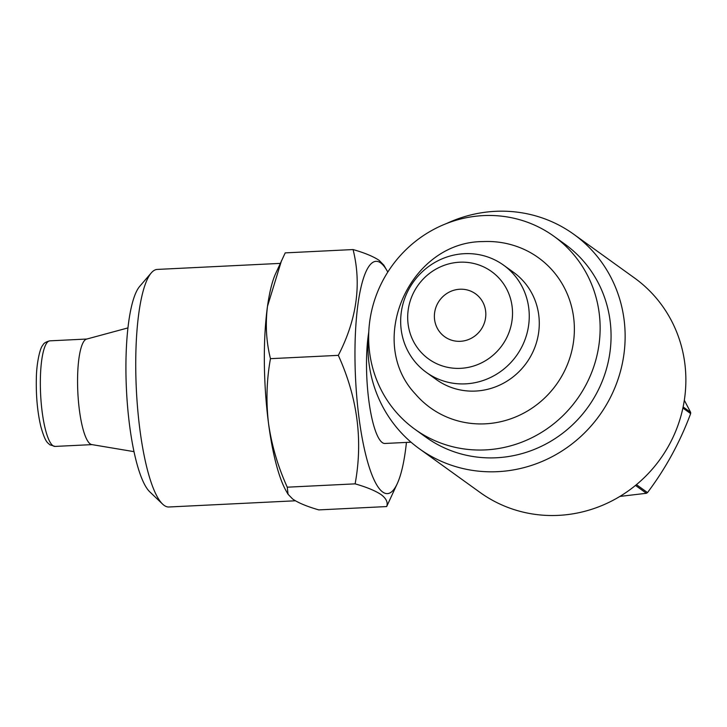 <?xml version="1.0" encoding="UTF-8"?>
<svg xmlns="http://www.w3.org/2000/svg" width="727" height="727" viewBox="0 0 727 727"><rect width="100%" height="100%" fill="white"/><g stroke="black" fill="none" stroke-linecap="round" stroke-linejoin="round"><path stroke-width="1.09" d="M127.934 327.913L86.549 339.109A52.853 11.886 87.2 0 0 77.698 389.009A52.853 11.886 87.2 0 0 90.175 443.879A52.853 11.886 87.2 0 0 91.72 444.57L134.004 451.649M387.791 272.08A116.284 26.154 87.2 0 0 386.918 270.517A116.284 26.154 87.2 0 0 380.703 262.929A116.284 26.154 87.2 0 0 354.976 358.247A116.284 26.154 87.2 0 0 382.702 492.025A116.284 26.154 87.2 0 0 397.369 483.419A116.284 26.154 87.2 0 0 406.438 442.416M397.369 483.419L386.673 506.565C388.136 502.521 386.319 498.568 381.239 494.705C375.514 490.825 366.808 487.208 355.121 483.855C363.109 440.462 357.502 397.633 338.319 355.349C356.793 319.507 361.719 284.248 353.077 249.552C364.763 252.905 373.469 256.522 379.194 260.402L383.829 265.182M280.277 263.383L157.25 269.426A118.928 26.754 87.2 0 0 151.243 272.934L139.693 286.374A105.715 23.782 87.2 0 0 126.471 390.008A105.715 23.782 87.2 0 0 149.78 491.843L162.584 504.084A118.928 26.754 87.2 0 0 164.102 505.356A118.928 26.754 87.2 0 0 168.909 506.992L295.398 500.785M151.243 272.934A118.928 26.754 87.2 0 0 136.358 389.518A118.928 26.754 87.2 0 0 162.584 504.084M353.077 249.552L285.211 252.887L275.651 273.552A118.928 26.754 87.2 0 0 267.5 306.285A118.928 26.754 87.2 0 0 268.527 423.441A118.928 26.754 87.2 0 0 286.338 491.298L288.056 494.269L292.699 499.049C298.306 502.884 307.012 506.501 318.817 509.9L386.673 506.565M460.327 341.308A26.426 25.345 -54.3 0 0 484.536 322.424A26.426 25.345 -54.3 0 0 475.54 293.817A26.426 25.345 -54.3 0 0 459.873 289.237A26.426 25.345 -54.3 0 0 435.664 308.121A26.426 25.345 -54.3 0 0 444.66 336.719A26.426 25.345 -54.3 0 0 460.327 341.308M426.367 372.397L436.391 379.603A66.066 63.367 -54.3 0 0 475.549 391.062A66.066 63.367 -54.3 0 0 536.072 343.853A66.066 63.367 -54.3 0 0 513.58 272.352L503.557 265.146A66.066 63.367 -54.3 0 0 464.389 253.687A66.066 63.367 -54.3 0 0 403.876 300.896A66.066 63.367 -54.3 0 0 426.367 372.397A66.066 63.367 -54.3 0 0 465.525 383.856A66.066 63.367 -54.3 0 0 526.048 336.637A66.066 63.367 -54.3 0 0 503.557 265.146M459.637 262.211A53.862 51.662 -54.3 0 0 407.683 317.844A53.862 51.662 -54.3 0 0 460.564 368.335A53.862 51.662 -54.3 0 0 512.526 312.701A53.862 51.662 -54.3 0 0 459.637 262.211M520.714 247.934A92.456 88.676 125.7 0 1 572.522 347.615A92.456 88.676 125.7 0 1 485.191 423.832A92.456 88.676 125.7 0 1 415.499 394.125C365.336 341.317 409.801 241.473 483.101 241.582C496.159 240.973 508.691 243.091 520.714 247.934M414.926 429.284L425.858 437.154A118.928 114.057 -54.3 0 0 496.35 457.774A118.928 114.057 -54.3 0 0 605.291 372.797A118.928 114.057 -54.3 0 0 564.797 244.099L553.865 236.23A118.928 114.057 -54.3 0 0 483.373 215.601A118.928 114.057 -54.3 0 0 374.432 300.587A118.928 114.057 -54.3 0 0 414.926 429.284A118.928 114.057 -54.3 0 0 485.418 449.904A118.928 114.057 -54.3 0 0 594.359 364.927A118.928 114.057 -54.3 0 0 553.865 236.23M368.662 332.839A66.066 14.858 87.2 0 0 368.625 398.914A66.066 14.858 87.2 0 0 382.266 442.561A66.066 14.858 87.2 0 0 384.937 443.47L411.028 442.189M573.73 234.248L634.462 277.95A132.141 126.734 125.7 0 1 685.87 378.894A132.141 126.734 125.7 0 1 615.278 499.095A132.141 126.734 125.7 0 1 480.084 492.461L419.352 448.75A132.141 126.734 -54.3 0 0 554.547 455.393A132.141 126.734 -54.3 0 0 625.138 335.183A132.141 126.734 -54.3 0 0 573.73 234.248A132.141 126.734 -54.3 0 0 446.632 223.489M368.789 331.648A132.141 126.734 -54.3 0 0 367.944 347.806A132.141 126.734 -54.3 0 0 419.352 448.75M635.498 485.427L646.412 493.279A91.175 87.449 -54.3 0 0 647.503 492.588L636.452 484.636M682.898 408.038L690.65 413.618A91.175 87.449 -54.3 0 0 690.641 412.336L683.135 406.938M684.325 400.268L690.641 412.336M690.65 413.618C679.954 442.289 665.568 468.606 647.503 492.588M646.412 493.279L619.904 496.423M281.503 260.693L267.5 306.285C265.264 324.306 266.255 341.763 270.462 358.675C266.6 379.985 265.955 401.568 268.527 423.441C271.662 445.324 277.914 466.57 287.256 487.19L288.065 494.269M270.462 358.675L338.319 355.349M287.256 487.19L355.121 483.855M55.079 446.423L49.809 444.788C47.637 442.407 45.51 443.134 40.83 426.513C37.431 412.036 35.941 395.879 36.35 378.04C36.559 362.491 40.258 347.261 42.829 345.27C43.529 343.298 45.883 341.826 49.89 340.845A52.853 11.886 87.2 0 0 40.43 389.536A52.853 11.886 87.2 0 0 52.935 445.706A52.853 11.886 87.2 0 0 55.079 446.423L92.02 444.615M386.918 270.517L383.838 265.182M49.89 340.845L86.84 339.027"/></g></svg>
